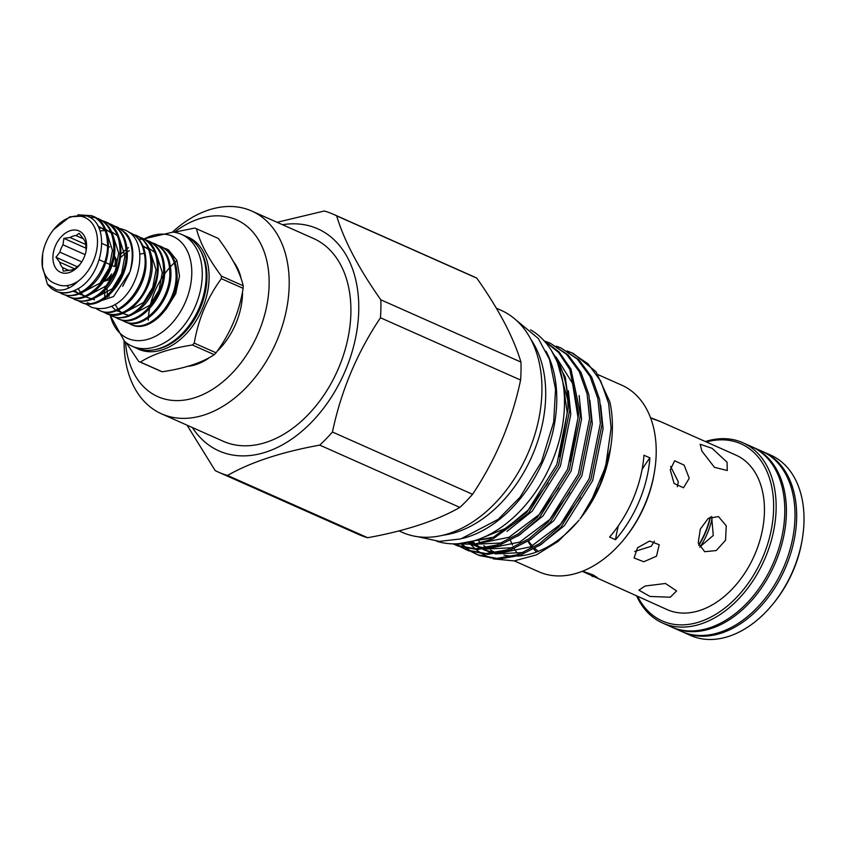 <?xml version="1.0" encoding="UTF-8"?>
<svg xmlns="http://www.w3.org/2000/svg" width="846" height="846" viewBox="0 0 846 846"><rect width="100%" height="100%" fill="white"/><g stroke="black" fill="none" stroke-linecap="round" stroke-linejoin="round"><path stroke-width="1.27" d="M82.961 291.098A3.997 2.559 152.9 0 0 80.402 292.388M672.115 627.256A98.675 67.299 -66 0 0 672.919 627.626L681.516 631.444A98.675 67.299 -66 0 0 683.367 632.216A98.675 67.299 -66 0 0 783.682 567.264A98.675 67.299 -66 0 0 761.664 451.098L753.056 447.28A98.675 67.299 -66 0 0 752.253 446.931M672.919 627.626A98.675 67.299 -66 0 0 674.759 628.398A98.675 67.299 -66 0 0 775.073 563.436A98.675 67.299 -66 0 0 753.056 447.28M682.352 631.803A98.675 67.299 -66 0 0 683.187 632.184L690.537 635.452A98.675 67.299 -66 0 0 773.487 603.335L774.524 602.035A94.234 64.275 -66 0 0 793.421 570.13A94.234 64.275 -66 0 0 802.167 539.843L802.431 538.204A98.675 67.299 -66 0 0 770.685 455.106L763.325 451.838A98.675 67.299 -66 0 0 762.489 451.478M773.487 603.335A98.675 67.299 -66 0 0 793.273 569.918A98.675 67.299 -66 0 0 802.431 538.204M683.187 632.184A98.675 67.299 -66 0 0 785.913 566.651A98.675 67.299 -66 0 0 763.325 451.838M636.689 596.081A98.675 67.299 -66 0 0 662.651 623.058L671.312 626.918A98.675 67.299 -66 0 0 774.048 561.384A98.675 67.299 -66 0 0 751.46 446.561L742.799 442.712A98.675 67.299 -66 0 0 705.363 441.527M662.651 623.058A98.675 67.299 -66 0 0 765.387 557.535A98.675 67.299 -66 0 0 742.799 442.712M637.704 596.536A96.899 66.083 -66 0 0 699.208 621.99A96.899 66.083 -66 0 0 763.071 556.562A96.899 66.083 -66 0 0 706.389 441.982M698.785 545.289A57.93 39.508 -66 0 0 705.627 532.303A57.93 39.508 -66 0 0 710.386 517.054M86.123 250.659L85.742 243.68A18.2 12.415 -66 0 0 82.897 238.265L79.133 233.348L76.013 235.558A18.2 12.415 -66 0 0 70.07 237.515L63.884 238.361L62.995 244.811A18.2 12.415 -66 0 0 59.897 252.171L55.942 257.258L59.706 262.175A18.2 12.415 -66 0 0 62.551 267.59L63.239 271.143L69.435 270.297A18.2 12.415 -66 0 0 75.379 268.341L79.958 264.46M60.986 272.475A22.641 15.44 114 0 1 55.381 245.953A22.641 15.44 114 0 1 78.53 230.746A22.641 15.44 114 0 1 86.239 249.982A22.641 15.44 114 0 1 79.598 264.925A22.641 15.44 114 0 1 60.986 272.475M62.551 267.59L68.886 270.403M74.585 268.785L59.706 262.175M59.897 252.171L81.745 261.879M85.108 254.635L62.995 244.811M70.07 237.515L86.028 244.6M83.405 238.847L76.013 235.558M128.708 232.259A41.729 28.457 114 0 1 129.829 232.661A41.729 28.457 114 0 1 130.612 232.988A41.729 28.457 114 0 1 144.19 253.218C151.011 281.887 120.396 320.761 99.775 310.588L95.947 308.526M99.024 310.271L100.864 311.074C119.212 319.777 147.172 289.924 145.977 261.488C145.501 246.947 140.203 237.377 130.083 232.777M133.382 234.427L137.115 235.886M135.223 235.061C156.045 241.755 155.96 282.575 135.995 302.688C125.864 313.052 115.87 316.615 106.004 313.358L102.768 311.698M105.253 313.041L107.093 313.845C125.451 322.548 153.401 292.695 152.206 264.259C151.73 249.718 146.432 240.148 136.312 235.548L133.89 234.754M139.611 237.197L143.344 238.646M141.451 237.832C151.571 242.432 156.87 252.002 157.345 266.543C158.54 294.979 130.58 324.832 112.232 316.129L108.997 314.469M111.482 315.812L113.322 316.605C123.188 319.862 133.182 316.309 143.312 305.945C163.278 285.832 163.363 245.012 142.54 238.308M145.84 239.968L149.573 241.417M147.68 240.592C157.8 245.203 163.098 254.773 163.574 269.314C164.769 297.739 136.819 327.603 118.461 318.889L115.236 317.239M117.71 318.582L119.55 319.376C137.909 328.089 165.858 298.226 164.674 269.789C164.187 255.259 158.889 245.689 148.769 241.078L149.023 241.184M152.069 242.739L155.801 244.187M153.909 243.362C164.029 247.963 169.327 257.544 169.813 272.074C170.998 300.51 143.048 330.374 124.69 321.66L121.464 320.01M123.939 321.343L125.779 322.146C144.137 330.86 172.087 300.996 170.903 272.56C170.416 258.019 165.118 248.449 154.998 243.849M158.297 245.499L162.03 246.958M160.137 246.133C170.258 250.733 175.556 260.304 176.042 274.844C177.226 303.28 149.277 333.144 130.919 324.43L127.693 322.77M130.168 324.113L132.018 324.917C150.366 333.62 178.316 303.767 177.131 275.331C176.645 260.79 171.347 251.22 161.226 246.62M96.486 308.61L99.574 310.503M136.195 236.499L139.03 237.039M138.765 239.111L141.8 239.196M142.424 239.27L145.258 239.809M104.788 297.295L104.661 290.664M104.777 288.909L105.116 286.107M120.946 254.012L126.075 249.401M127.048 248.661L128.465 247.677M164.526 248.269L167.222 249.263A41.729 28.457 114 0 1 168.439 249.856L176.877 260.335L179.521 276.092L175.661 293.826L165.964 309.393M56.153 291.214L57.253 291.69C63.217 294.017 69.869 293.181 77.208 289.173A41.729 28.457 114 0 1 56.555 291.384A41.729 28.457 114 0 1 55.783 291.056A41.729 28.457 114 0 1 47.408 284.14L42.3 266.321M77.821 214.821L91.611 215.677L93.504 216.502M91.611 215.677C101.732 220.277 107.03 229.858 107.505 244.388C108.7 272.824 80.74 302.688 62.393 293.974L59.157 292.325M61.642 293.657L63.482 294.461C73.348 297.718 83.342 294.165 93.472 283.791C113.438 263.677 113.523 222.868 92.7 216.164L92.954 216.269M96 217.813L99.733 219.273M97.84 218.448C107.96 223.048 113.258 232.618 113.734 247.159C114.929 275.595 86.979 305.459 68.621 296.745L65.396 295.085M67.87 296.428L69.71 297.232C88.069 305.935 116.018 276.082 114.834 247.645C114.347 233.105 109.049 223.534 98.929 218.934L99.183 219.04M102.229 220.584L105.962 222.043M104.069 221.218C114.189 225.819 119.487 235.389 119.973 249.93C121.158 278.366 93.208 308.219 74.85 299.516L71.624 297.855M74.099 299.198L75.939 300.002C85.806 303.249 95.799 299.695 105.93 289.332C125.895 269.218 125.991 228.399 105.158 221.705L105.412 221.8M108.457 223.355L112.19 224.803M110.297 223.989C120.418 228.589 125.716 238.16 126.202 252.7C127.386 281.136 99.437 310.99 81.079 302.286L77.853 300.626M80.328 301.969L82.178 302.762C100.526 311.476 128.476 281.612 127.291 253.187C126.805 238.646 121.507 229.076 111.386 224.465M88.883 216.957L95.418 217.655M114.686 226.125L118.429 227.574M144.19 253.218L139.876 254.212M117.615 227.236L126.149 233.39A41.729 28.457 114 0 1 130.009 271.693L113.533 296.576L91.347 303.925M87.318 302.667L89.581 303.503M47.408 284.14L56.164 289.67C63.376 291.267 70.704 288.444 78.128 281.2C70.218 286.223 62.9 287.132 56.174 283.928C49.036 281.676 44.457 276.082 42.416 267.156A37.287 25.433 114 0 1 42.617 254.286A37.287 25.433 114 0 1 53.552 229.678A37.287 25.433 114 0 1 84.209 217.242A37.287 25.433 114 0 1 97.29 245.848A37.287 25.433 114 0 1 78.128 281.2M53.552 229.678L69.858 216.798L86.461 215.91C111.302 222.836 103.709 275.733 77.208 289.173M42.416 267.156L42.617 254.286M698.68 544.951A62.858 42.871 -66 0 0 705.363 532.018A62.858 42.871 -66 0 0 710.154 517.17A61.97 42.258 -66 0 1 705.395 532.06A61.97 42.258 -66 0 1 698.69 544.993M725.54 540.287L716.245 550.545L704.676 551.708L698.214 542.995L700.319 529.078L708.303 518.302L718.487 516.589L726.259 525.81L725.54 540.287M689.247 478.276L684.097 465.089L674.643 460.784L670.254 469.837L674.072 483.457L683.515 487.772L689.247 478.276M656.485 556.213L659.224 544.729L649.622 541.049L637.503 547.774L634.077 557.958L643.732 561.765L656.485 556.213M670.318 597.213L650.014 596.462L638.867 590.18L645.096 586.014L665.464 583.486L676.589 590.92L670.318 597.213M727.063 462.233L727.264 470.513L714.458 467.341L701.842 451.024L700.181 444.245L712.11 448.327L727.063 462.233M582.249 571.325L667.198 609.638A84.558 57.665 -66 0 0 668.774 610.294A84.558 57.665 -66 0 0 754.738 554.638A84.558 57.665 -66 0 0 735.872 455.085L660.557 421.615L652.752 418.802M650.479 417.617L660.557 421.615M591.872 576.158L597.413 577.659L593.258 574.963L582.598 571.187M243.183 285.789A72.354 49.343 114 0 1 243.13 288.349L221.345 278.672A72.354 49.343 -66 0 0 221.398 276.103L243.183 285.789C240.116 272.349 231.804 256.56 218.268 238.435L196.484 228.748A72.354 49.343 -66 0 0 195.606 228.388A72.354 49.343 -66 0 0 194.717 228.06L174.107 232.259M138.67 361.401A72.354 49.343 -66 0 0 139.537 361.76A72.354 49.343 -66 0 0 140.425 362.099L162.21 371.775A72.354 49.343 114 0 1 161.322 371.447A72.354 49.343 114 0 1 160.444 371.087L138.67 361.401L126.213 342.725M216.037 352.803A72.354 49.343 114 0 1 214.218 354.675L192.433 344.988A72.354 49.343 -66 0 0 194.252 343.127L216.037 352.803C230.26 333.705 239.291 312.227 243.13 288.349M162.21 371.775C184.745 368.412 202.088 362.701 214.218 354.675M192.433 344.988C170.088 348.436 152.756 354.136 140.425 362.099M221.345 278.672C207.302 297.845 198.271 319.333 194.252 343.127M196.484 228.748C199.719 242.263 208.021 258.041 221.398 276.103M109.969 315.05L124.468 341.287A61.123 41.687 -66 0 0 131.976 346.141L135.836 347.865A61.123 41.687 -66 0 0 136.978 348.341A61.123 41.687 -66 0 0 199.117 308.103A61.123 41.687 -66 0 0 185.475 236.15L181.626 234.437A61.123 41.687 -66 0 0 180.484 233.951A61.123 41.687 -66 0 0 172.986 232.111L143.873 238.889M131.976 346.141A61.123 41.687 -66 0 0 133.118 346.627A61.123 41.687 -66 0 0 195.257 306.389A61.123 41.687 -66 0 0 181.626 234.437M110.223 315.198A55.794 38.049 -66 0 0 128.655 338.812A55.794 38.049 -66 0 0 185.708 301.324A55.794 38.049 -66 0 0 171.886 235.96A55.794 38.049 -66 0 0 144.116 239.006M232.978 261.002A61.039 41.623 114 0 1 240.846 277.351M242.538 293.15A61.039 41.623 114 0 1 217.951 350.498M208.444 358.366A61.039 41.623 114 0 1 187.22 366.381M436.652 541.218A115.987 79.101 -66 0 0 550.492 465.237A115.987 79.101 -66 0 0 530.59 329.824M462.889 538.342A115.987 79.101 -66 0 0 542.783 461.81A115.987 79.101 -66 0 0 546.04 351.227M536.597 551.994A87.127 59.421 114 0 1 533.731 549.107M531.447 546.4A87.127 59.421 114 0 1 527.946 541.313M538.352 551.317A84.558 57.665 114 0 1 534.884 548.441M532.388 545.934A84.558 57.665 114 0 1 528.433 540.996M476.784 278.144A141.155 96.264 -66 0 0 473.369 276.505L333.239 214.228A141.155 96.264 114 0 1 336.655 215.867L476.784 278.144C498.728 309.213 513.448 337.194 520.946 362.077L380.816 299.801A141.155 96.264 114 0 1 380.457 317.768L520.597 380.034A141.155 96.264 -66 0 0 520.946 362.077M520.597 380.034C511.904 421.319 495.893 459.41 472.565 494.297L332.436 432.02A141.155 96.264 114 0 1 319.725 445.123L459.864 507.399A141.155 96.264 -66 0 0 472.565 494.297M459.864 507.399C436.589 520.692 405.858 530.802 367.672 537.718L227.542 475.441A141.155 96.264 114 0 1 221.229 473.316A141.155 96.264 114 0 1 218.596 472.216A141.155 96.264 114 0 1 215.18 470.577L187.051 425.168M218.596 472.216L358.725 534.492A141.155 96.264 -66 0 0 361.358 535.592A141.155 96.264 -66 0 0 367.672 537.718M192.391 427.547A121.538 82.887 -66 0 0 221.261 451.87A121.538 82.887 -66 0 0 345.528 370.21A121.538 82.887 -66 0 0 315.431 227.849A121.538 82.887 -66 0 0 282.522 224.719M227.542 475.441C250.807 462.138 281.538 452.039 319.725 445.123M332.436 432.02C341.16 390.651 357.171 352.56 380.457 317.768M380.816 299.801C358.873 268.721 344.153 240.75 336.655 215.867M277.076 222.297L324.293 211.003A141.155 96.264 114 0 1 330.606 213.129A141.155 96.264 114 0 1 333.239 214.228M125.472 342.144A96.772 65.999 -66 0 0 159.661 397.409A96.772 65.999 -66 0 0 258.59 332.383A96.772 65.999 -66 0 0 234.638 219.029A96.772 65.999 -66 0 0 174.456 232.164M124.098 340.959A110.974 75.685 -66 0 0 161.575 413.853A110.974 75.685 -66 0 0 163.648 414.709A110.974 75.685 -66 0 0 276.462 341.668A110.974 75.685 -66 0 0 251.706 211.024A110.974 75.685 -66 0 0 249.633 210.157A110.974 75.685 -66 0 0 172.489 232.058M567.148 350.963L573.482 353.533L596.049 371.722L609.86 401.956A111.418 75.981 114 0 1 610.622 447.936L599.899 485.276L581.117 517.477A104.312 71.138 -66 0 0 610.199 450.548A104.312 71.138 -66 0 0 610.326 449.755M482.77 549.287L492.636 553.221M495.196 553.887L523.6 552.512M539.325 545.702L564.472 525.567L592.655 480.591L603.092 428.636L600.66 405.107M483.235 549.498L494.847 552.935M498.506 553.39L530.548 546.833L560.909 523.991L580.409 497.215M472.005 544.507L481.871 548.441M484.43 549.107L512.835 547.722M528.56 540.922L553.707 520.787L581.889 475.812L592.327 423.846L589.895 400.327M472.47 544.718L484.081 548.155M487.74 548.599L519.782 542.053L550.143 519.201L569.644 492.425M467.563 542.466L471.106 543.65M473.665 544.327L502.069 542.942M517.794 536.131L542.942 515.997L571.124 471.021L581.562 419.066L579.129 395.537M468.346 542.297L473.316 543.375M476.985 543.819L509.028 537.263L539.378 514.421L558.878 487.645M570.458 461.546L577.998 417.48L572.552 383.365L556.15 357.107M474.141 540.806L491.304 538.162M507.029 531.351L532.176 511.217L560.359 466.241L570.796 414.276L568.375 390.757M481.839 538.067L506.31 528.094L528.613 509.641L548.113 482.865M559.692 456.766L567.232 412.7L562.717 381.345M472.544 541.26L474.574 543.174M476.647 544.919L479.904 547.288M483.129 549.255L485.033 550.26M471.085 541.652L473.083 543.333M474.68 544.549L478.001 546.77M479.703 547.743L481.152 548.515M472.364 544.475L474.268 545.469M468.938 542.963L470.387 543.735M496.316 308.166L500.864 310.186A121.538 82.887 114 0 1 527.978 453.266A121.538 82.887 114 0 1 404.42 533.266A121.538 82.887 114 0 1 402.157 532.314L398.984 530.907M530.59 338.897A116.251 79.281 114 0 1 531.679 456.882A116.251 79.281 114 0 1 443.389 535.148M553.03 353.332A111.418 75.981 114 0 1 567.782 400.211L568.057 408.978L556.848 464.443L526.688 512.465L493.546 537.157L458.733 543.703M456.227 543.841L473.972 544.285L492.911 538.976L528.412 513.226L558.572 465.215L569.781 409.739L565.287 377.242L551.444 350.625M543.946 340.663L558.54 352.391L569.802 369.49L578.823 413.757L567.613 469.234L537.443 517.244L518.059 534.038L496.644 545.046L475.378 548.8L456.385 545.289L453.107 543.862M454.355 544.443L458.109 546.051L477.102 549.562L498.368 545.807L519.782 534.799L539.166 518.006L569.337 469.995L580.546 414.529L570.934 369.036L559.005 351.809L543.671 340.367M545.617 341.403L550.228 343.201L566.471 354.241L579.235 371.595L587.103 393.813L589.588 418.548L578.378 474.014L548.208 522.024L528.824 538.817L507.41 549.826L486.143 553.58L467.151 550.069L460.7 546.992M465.12 549.223L468.874 550.841L487.867 554.352L509.133 550.598L530.548 539.589L549.932 522.796L580.102 474.775L591.312 419.309L588.827 394.585L580.959 372.356L568.195 355.003L550.228 343.201M556.382 346.183L560.993 347.981L577.236 359.021L590 376.375L597.868 398.603L600.353 423.328L589.144 478.794L558.973 526.815L539.589 543.608L518.175 554.616L496.909 558.371L477.916 554.86L471.465 551.772M475.886 554.003L479.64 555.621L498.632 559.132L519.899 555.378L541.313 544.369L560.697 527.576L590.868 479.566L602.077 424.1L599.592 399.365L591.724 377.147L578.96 359.783L560.993 347.981M453.297 543.872L455.222 544.813M459.886 546.516L455.857 543.851M560.591 347.854L557.207 346.649M456.66 543.915L460.795 546.78M461.609 547.277L465.987 549.593M470.651 551.296L466.474 548.515M465.691 547.933L461.768 544.591M571.357 352.645L567.973 351.439M462.773 544.665L466.654 548.102M467.415 548.705L471.56 551.571M472.375 552.057L476.753 554.384M598.207 374.725L621.725 385.173A102.091 69.626 114 0 1 654.571 471.148L654.307 472.777A97.66 66.601 114 0 1 625.659 537.231L624.623 538.532A102.091 69.626 114 0 1 540.71 572.562A102.091 69.626 114 0 1 538.796 571.769L514.305 560.877M654.571 471.148A102.091 69.626 114 0 1 624.623 538.532M642.072 469.445A133.171 90.818 114 0 1 649.908 457.876L643.975 455.243A102.091 69.626 114 0 1 609.575 537.062L615.507 539.706A133.171 90.818 114 0 1 618.32 525.821M649.908 457.876A102.091 69.626 114 0 1 615.507 539.706M610.199 450.548L610.072 451.373A102.091 69.626 114 0 1 580.123 518.757L589.715 504.565A111.418 75.981 114 0 0 610.622 447.936M579.087 520.036A102.091 69.626 114 0 1 517.752 556.086M513.12 556.16A102.091 69.626 114 0 1 503.899 555.092M482.4 554.077L490.669 558.011M493.197 558.868L514.104 560.898L536.332 554.913L558.18 541.398L578.019 521.379M161.575 413.853L223.281 441.274A110.974 75.685 -66 0 0 225.353 442.141A110.974 75.685 -66 0 0 338.167 369.089A110.974 75.685 -66 0 0 313.411 238.445L251.706 211.024M711.623 516.536L713.273 535.465L699.589 547.14M677.297 486.746L678.333 481.86L670.614 466.463M634.712 551.455L651.261 546.273L654.37 541.123M109.166 295.074A55.794 38.049 -66 0 0 109.039 296.396L109.166 295.074M166.44 248.936A41.729 28.457 114 0 1 167.222 249.263M496.084 552.745A102.091 69.626 114 0 1 494.297 551.994A102.091 69.626 114 0 1 490.532 550.112M486.662 547.722A102.091 69.626 114 0 1 483.764 545.575M481.892 543.999A102.091 69.626 114 0 1 480.814 543.016M479.819 542.075A102.091 69.626 114 0 1 478.413 540.626M470.81 544.613L475.124 548.8M476.012 549.551L481.247 553.369M567.782 400.211L557.673 363.198M518.154 554.616A102.091 69.626 114 0 1 517.71 553.993M516.335 551.93A102.091 69.626 114 0 1 514.336 548.589M512.517 545.078A102.091 69.626 114 0 1 510.498 540.478M571.759 352.771L588.002 363.801L600.766 381.165L608.634 403.383L611.108 428.108L605.651 466.516L589.715 504.565M148.24 320.2A61.039 41.623 114 0 1 148.357 317.969M148.462 316.626A61.039 41.623 114 0 1 149.573 308.674M150.038 306.421A61.039 41.623 114 0 1 163.172 276.008M164.505 274.093A61.039 41.623 114 0 1 169.591 267.738M170.511 266.723A61.039 41.623 114 0 1 174.318 262.873M175.037 262.218A61.039 41.623 114 0 1 176.951 260.536M116.526 226.749C130.961 234.522 135.455 249.507 130.009 271.693M166.366 248.904L168.439 249.856M114.622 266.596A18.2 12.415 -66 0 0 114.813 256.602L117.044 260.832L114.622 266.596L111.926 265.401M99.246 259.764L104.069 261.911M105.697 262.63L110.297 264.682M104.449 281.263A18.2 12.415 -66 0 0 111.524 273.967L109.102 279.73L104.449 281.263M109.737 246.947L108.584 246.44M107.495 245.953L101.901 243.468M86.366 248.354L63.884 238.361M77.621 266.892L55.942 257.258M142.847 245.721L148.653 249.612M150.165 251.283L156.055 269.8L152.766 287.354L143.513 302.572L124.436 312.671M122.448 312.576L116.452 310.641M115.553 310.08L111.513 306.178M107.654 297.136L107.527 296.491M107.326 295.254L107.03 288.105M120.661 257.459L126.202 252.647M127.27 251.907L129.301 250.659M143.439 247.138L148.029 248.09M149.076 248.491L154.881 252.383M156.394 254.054L162.284 272.56L158.995 290.125L149.742 305.343L130.665 315.442M128.677 315.346L122.681 313.411M121.782 312.851L118.419 309.805M117.837 309.076L115.172 304.253M97.755 225.797L105.041 230.228M106.564 231.899L112.444 250.416L109.155 267.981L99.902 283.199L80.825 293.287M78.837 293.202L72.841 291.267M68.864 287.989L67.098 285.599M98.739 227.701L104.418 228.706M105.475 229.107L111.27 232.999M112.793 234.67L118.683 253.187L115.384 270.752L106.131 285.969L87.064 296.058M85.065 295.963L79.069 294.027M78.17 293.467L74.808 290.421M100.018 230.937L105.137 230.482M106.057 230.524L110.646 231.476M111.704 231.878L117.499 235.77M119.022 237.44L124.912 255.957L121.623 273.512L112.359 288.729L93.293 298.828M91.305 298.733L85.298 296.798M84.399 296.237L81.036 293.192M80.465 292.462L78.192 288.571M700.012 547.045A57.93 39.508 -66 0 0 707.468 533.117A57.93 39.508 -66 0 0 712.279 517.583M185.898 236.341A61.25 41.771 114 0 1 187.262 236.838A61.25 41.771 114 0 1 202.427 308.579A61.25 41.771 114 0 1 139.812 349.726A61.25 41.771 114 0 1 136.259 348.044M155.611 349.504A59.929 40.872 -66 0 0 199.741 309.372A59.929 40.872 -66 0 0 199.952 249.729M167.984 344.682A59.929 40.872 -66 0 0 204.669 262.133M85.467 303.714L91.516 307.299C133.541 319.407 157.007 242.03 124.817 230.027L120.46 228.621M94.435 299.865L93.885 299.632M122.691 286.371L129.449 273.269M55.783 291.056L56.502 291.384M514.907 319.079L538.363 338.537L549.509 359.455L555.536 389.255L553.675 422.017L541.482 461.831L519.994 497.279L498.188 519.338L460.837 538.913L439.37 541.387L418.157 536.787M494.297 551.994L496.02 552.755M92.679 299.103L94.287 299.812"/></g></svg>
